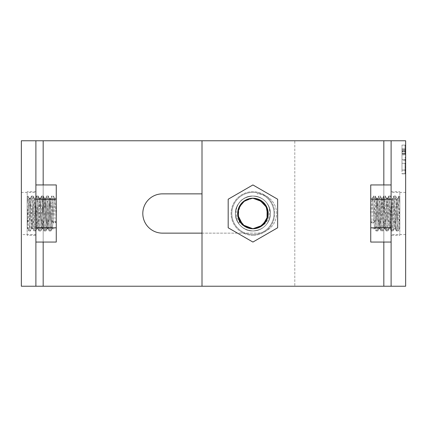 <?xml version="1.0" encoding="UTF-8"?>
<svg xmlns="http://www.w3.org/2000/svg" width="427" height="427" viewBox="0 0 427 427"><rect width="100%" height="100%" fill="white"/><g stroke="black" fill="none" stroke-linecap="round" stroke-linejoin="round"><path stroke-width="0.32" stroke-dasharray="2.13 1.6" d="M252.912 242.056L228.183 227.778L228.183 199.222L252.912 184.944L277.641 199.222L277.641 227.778L252.912 242.056M257.646 228.023L252.912 228.776C262.178 227.879 267.27 222.798 268.188 213.537C268.45 205.387 261.02 197.973 252.912 198.224L258.02 199.105M261.879 225.867L259.84 227.116M266.512 220.449L268.103 215.085M268.188 213.345L268.007 211.151M267.451 208.819L266.587 206.689M262.765 201.832L252.912 198.224L262.861 201.912L265.274 204.528L263.71 202.692L267.014 207.629L268.188 213.463L267.04 219.307L263.715 224.298M261.868 201.128L259.835 199.884M257.625 198.971L255.298 198.411M266.517 220.444L266.822 219.814M258.105 199.137L266.106 205.798L267.969 216.083L262.733 225.2L252.912 228.776L254.572 228.685M254.876 228.648L262.536 225.365L267.393 218.362M262.856 201.907L252.912 198.224C243.646 199.131 238.554 204.207 237.642 213.463C238.544 222.771 243.636 227.874 252.912 228.776L261.393 226.203L267.019 219.355L267.9 210.559L263.715 202.702M238.106 204.261C230.516 215.224 239.937 231.599 252.912 230.954C243.107 231.237 234.492 221.955 235.507 212.198C237.113 202.286 242.915 196.906 252.912 196.046C262.856 195.854 271.262 205.013 270.312 214.898C268.546 224.848 262.749 230.19 252.917 230.927C242.931 231.146 234.663 222.093 235.512 212.112C237.241 202.174 243.043 196.831 252.912 196.078C262.776 195.79 271.177 204.88 270.312 214.861C268.647 224.783 262.851 230.137 252.917 230.922C243.23 231.285 234.61 222.12 235.517 212.23C237.108 202.291 242.904 196.906 252.912 196.073C262.498 195.689 271.23 204.907 270.312 214.61C268.796 224.613 263 230.052 252.912 230.932C245.728 231.317 238.944 225.371 237.343 221.357C235.763 217.759 235.154 214.808 235.517 212.507C235.277 209.63 236.878 205.937 240.31 201.421C243.662 197.931 247.863 196.142 252.912 196.057A17.454 17.454 0 0 0 238.106 204.261C233.724 212.118 237.252 222.809 244.618 226.326A15.276 15.276 0 0 0 252.912 228.776C243.646 227.863 238.554 222.782 237.642 213.532C238.544 204.234 243.636 199.131 252.912 198.224C243.636 199.131 238.544 204.223 237.642 213.5C238.544 222.777 243.636 227.869 252.912 228.776C243.652 227.874 238.56 222.793 237.642 213.537C237.385 205.382 244.794 197.979 252.912 198.224C243.636 199.137 238.544 204.218 237.642 213.468C237.385 221.629 244.826 229.032 252.912 228.776C262.189 227.869 267.281 222.777 268.188 213.5C267.281 204.223 262.189 199.131 252.912 198.224C243.636 199.142 238.544 204.223 237.642 213.468C238.538 222.766 243.63 227.869 252.912 228.776A15.276 15.276 0 0 0 261.207 226.326C273.985 219.104 267.548 197.359 252.912 198.224C243.62 199.137 238.533 204.245 237.642 213.548C238.549 222.782 243.641 227.858 252.912 228.771C262.189 227.869 267.281 222.777 268.188 213.5C267.281 204.223 262.194 199.131 252.912 198.224C243.657 199.121 238.565 204.202 237.642 213.473C237.385 221.608 244.799 229.027 252.912 228.776C262.199 227.853 267.291 222.777 268.188 213.532C268.439 205.382 261.036 197.984 252.912 198.224L253.344 198.235M255.058 198.379L257.652 198.977M258.148 199.153L262.797 201.854M251.45 198.299L250.478 198.422M248.103 199.003L247.665 199.158M245.851 199.959L243.78 201.261M240.385 204.768L239.152 206.876M238.271 209.145L238.069 209.913M237.86 210.922L237.77 211.53M237.647 213.959L237.914 216.382M254.311 198.309L252.912 198.224L245.418 200.194L239.862 205.568L237.652 212.95L239.35 220.519M240.55 222.467L242.114 224.303M243.945 225.862L245.984 227.111M248.199 228.029L249.112 228.29M247.537 227.783L252.917 228.744C256.563 228.632 259.499 227.703 261.719 225.963C265.498 223.31 267.649 219.377 268.167 214.167C268.77 206.108 261.676 198.085 252.912 198.229L246.806 199.5L241.719 203.113L240.817 204.175L237.823 211.157L238.56 218.72M244.618 226.326C247.148 227.938 249.912 228.755 252.912 228.776L246.171 227.164L241.084 223.102L238.165 217.466L237.866 211.13M239.787 221.891L238.207 222.905L239.787 221.891M239.147 220.044L244.724 226.39L252.917 228.744L260.748 226.609M263.662 202.644L262.851 201.902M246.246 199.793L252.912 198.235L243.406 201.549L238.095 209.849L239.131 220.033L246.31 227.265M250.729 198.406L252.912 198.229L244.602 200.69L239.077 207.106M238.837 207.65L238.517 218.539M252.912 196.057C262.642 195.721 271.727 205.488 270.259 215.064C269.965 223.412 261.73 231.124 252.912 230.954C243.086 231.237 234.498 221.933 235.507 212.208C235.907 203.423 244.143 195.774 252.912 196.046C262.808 195.876 271.342 205.029 270.302 214.872C269.949 223.508 261.671 231.194 252.912 230.954C243.054 231.22 234.498 221.939 235.507 212.176C237.134 202.27 242.936 196.895 252.912 196.046C239.686 195.433 230.527 212.032 238.207 222.905C230.548 212.091 239.659 195.411 252.912 196.046C243.064 195.769 234.498 205.067 235.507 214.818C237.129 224.73 242.931 230.105 252.912 230.954C243.107 231.242 234.487 221.944 235.507 212.187C237.118 202.281 242.92 196.9 252.912 196.046C243.086 195.763 234.492 205.061 235.507 214.813C237.118 224.719 242.92 230.1 252.912 230.954C243.086 231.226 234.492 221.944 235.507 212.198C237.118 202.281 242.92 196.9 252.912 196.046C243.086 195.769 234.498 205.051 235.507 214.808C237.118 224.714 242.92 230.1 252.912 230.954C243.064 231.21 234.503 221.971 235.507 212.182C237.113 202.286 242.915 196.911 252.912 196.046C259.269 196.244 264.206 198.982 267.724 204.261A17.454 17.454 0 0 0 252.912 196.046C262.738 195.763 271.31 205.045 270.323 214.781C269.928 223.551 261.714 231.22 252.912 230.954C262.765 231.231 271.316 221.944 270.323 212.203C269.917 203.423 261.692 195.774 252.912 196.046C262.728 195.753 271.348 205.077 270.323 214.808C268.7 224.725 262.899 230.11 252.912 230.954C262.754 231.237 271.337 221.933 270.318 212.187C268.706 202.275 262.904 196.895 252.912 196.046C262.754 195.779 271.332 205.051 270.323 214.808C268.716 224.714 262.915 230.1 252.912 230.954C262.738 231.231 271.337 221.944 270.323 212.192C268.706 202.281 262.904 196.9 252.912 196.046C262.749 195.774 271.326 205.045 270.323 214.808C268.727 224.703 262.925 230.084 252.912 230.954C262.754 231.231 271.337 221.939 270.318 212.187C268.711 202.281 262.909 196.9 252.912 196.046C262.744 195.769 271.326 205.056 270.323 214.781C269.917 223.572 261.719 231.21 252.912 230.954C262.754 231.237 271.337 221.933 270.318 212.187C268.7 202.275 262.899 196.895 252.912 196.046C243.39 195.801 234.29 205.051 235.555 214.84C237.108 224.709 242.894 230.073 252.912 230.948C262.845 230.996 271.278 222.131 270.286 212.166C269.992 203.332 261.5 195.86 252.912 196.046C259.274 196.313 264.212 199.051 267.724 204.261C272.09 212.139 268.61 222.761 261.207 226.326L264.788 223.065M252.912 235.32A21.82 21.82 0 0 1 231.092 213.5A21.82 21.82 0 0 1 252.912 191.68A21.82 21.82 0 0 1 274.732 213.5A21.82 21.82 0 0 1 252.912 235.32A21.82 21.82 0 0 0 274.732 213.5A21.82 21.82 0 0 0 252.912 191.68A21.82 21.82 0 0 0 231.092 213.5A21.82 21.82 0 0 0 252.912 235.32M250.457 198.47L252.917 198.256L263.048 202.131M265.364 204.741L267.942 210.794L267.638 217.439M267.409 218.192L266.987 219.339M266.277 220.818L265.861 221.528M238.271 209.294L241.863 202.958L248.167 199.025M259.274 199.644L252.912 198.229L257.059 198.843M262.258 201.464L266.395 206.332L268.108 212.411M267.809 216.74L265.493 222.157L261.18 226.294M256.397 228.338L252.912 228.771L249.517 228.36M254.07 228.691L252.325 228.723M244.735 226.374L238.367 218.016M237.668 213.292L241.741 203.145M255.116 198.427L261.361 200.775L266.085 205.846M266.966 207.629L268.161 214.37L266.224 220.908M259.157 227.436L253.766 228.723M252.912 228.744L243.561 225.536M238.191 217.524L237.722 215.037M244.116 201.016L247.281 199.318M267.03 219.227L259.792 227.1M242.381 224.533L238.085 217.007M238.522 208.435L243.043 201.886M257.977 227.895L252.912 228.765M237.711 214.77L238.949 207.389M244.97 200.471L252.912 198.256M252.917 196.062C243.262 197.05 238.298 200.444 235.635 211.408C233.852 221.367 243.134 231.263 252.912 230.948C262.53 231.226 271.358 221.928 270.296 212.481C268.845 202.435 263.048 196.964 252.912 196.073C242.904 195.87 234.722 204.885 235.517 214.85C236.062 223.737 244.34 231.285 252.912 230.922C262.963 231.14 271.209 221.96 270.296 212.054C269.923 203.498 261.554 195.737 252.917 196.062C243.315 195.662 234.407 205.173 235.528 214.733C237.118 224.725 242.915 230.121 252.912 230.922C262.482 231.333 271.284 222.056 270.307 212.224C268.636 202.19 262.84 196.81 252.917 196.089C243.193 195.699 234.594 204.923 235.517 214.861C237.215 224.81 243.011 230.158 252.912 230.906C262.813 231.22 271.081 222.157 270.318 212.134C268.54 202.158 262.744 196.804 252.917 196.078M202.003 233.137L257.001 233.137A19.637 19.637 0 0 0 276.637 213.5A19.637 19.637 0 0 0 257.001 193.863A19.637 19.637 0 0 1 276.637 213.5A19.637 19.637 0 0 1 257.001 233.137L162.447 233.137A19.637 19.637 0 0 1 142.81 213.5A19.637 19.637 0 0 1 162.447 193.863L202.003 193.863M202.003 140.771L294.806 140.771L294.806 286.229L294.806 140.771L21.35 140.771L21.35 286.229L294.806 286.229L202.003 286.229L202.003 140.771L405.65 140.771L405.65 286.229L202.003 286.229M21.35 234.594L21.35 192.406L21.35 234.594L35.895 234.594L35.895 192.406L35.895 234.594M21.35 192.406L35.895 192.406M35.895 140.771L35.895 286.229M391.105 213.5L391.105 192.406L391.105 213.5M405.65 213.5L405.65 192.406L405.65 213.5M391.105 286.229L391.105 140.771M405.65 173.832L405.65 169.999L405.65 173.832L401.988 173.832L405.65 173.832M405.65 160.285L401.988 160.285L401.988 159.463L405.65 159.463L405.65 163.295L401.988 163.295L401.988 170.143L405.65 169.999L401.988 169.999L401.988 154.398L401.988 159.463L405.65 159.463L405.65 154.873L401.988 154.873L401.988 163.295L405.65 163.295L405.65 170.282L405.65 154.873M405.042 149.407L401.988 149.407L401.988 148.932L405.042 148.932L401.988 148.932L405.042 148.932L405.042 151.943L401.988 151.943L405.65 151.943L405.65 148.932L405.65 153.998L405.65 145.1L405.65 153.998L405.65 149.407L401.988 149.407L401.988 153.998L401.988 148.932L405.65 148.932L401.988 148.932L401.988 152.081L401.988 148.932L405.65 148.932L401.988 148.932L405.042 148.932L405.042 153.998L405.042 145.1L405.042 153.998L405.042 148.932L405.042 149.407L401.988 149.407L401.988 148.932L401.988 153.998L401.988 145.1L405.65 145.1L401.988 145.1L401.988 153.998L401.988 145.1L401.988 153.998L401.988 149.407L405.65 149.407L405.65 151.606L401.988 151.606L405.042 151.606L405.042 149.407L401.988 149.407L405.65 149.407M405.65 151.943L405.65 151.606M252.912 234.594A21.094 21.094 0 0 0 274.006 213.5A21.094 21.094 0 0 0 252.912 192.406A21.094 21.094 0 0 0 231.824 213.5A21.094 21.094 0 0 0 252.912 234.594A21.094 21.094 0 0 1 231.824 213.5A21.094 21.094 0 0 1 252.912 192.406A21.094 21.094 0 0 1 274.006 213.5A21.094 21.094 0 0 1 252.912 234.594M35.895 242.056L35.895 227.778L35.895 242.056M56.263 242.056L56.263 184.944M49.612 198.224C50.461 197.263 51.309 229.689 52.158 228.776C53.007 229.753 53.855 197.306 54.704 198.224L56.263 198.224L56.263 228.776L56.263 198.224L54.704 198.224C55.222 197.829 55.745 209.331 56.263 218.731C55.793 209.764 55.232 197.85 54.72 198.256C53.887 197.162 52.991 229.961 52.185 228.733C51.341 230.164 50.493 197.509 49.633 198.256C48.747 197.69 47.936 229.817 47.071 228.765C47.915 229.742 48.763 197.306 49.612 198.224L50.546 198.224C49.697 197.237 48.849 229.683 48 228.776C47.151 229.758 46.303 197.301 45.454 198.224C46.271 197.055 47.141 229.491 47.984 228.744C48.833 230.041 49.66 197.455 50.546 198.224C51.123 197.674 51.699 212.256 52.275 221.725L56.263 221.725M52.158 228.776L56.263 228.776M47.984 228.744L49.254 230.954C50.108 232.021 50.957 194.942 51.806 196.046C50.936 195.123 50.098 231.946 49.254 230.954C48.411 232.037 47.562 194.963 46.714 196.046C45.844 194.958 45.006 232.288 44.152 230.927C43.314 232.139 42.454 194.707 41.6 196.078C40.779 194.803 39.908 232.251 39.054 230.922C38.238 232.267 37.368 194.872 36.514 196.073C35.697 194.707 34.827 231.888 33.973 230.932C33.61 229.939 33.317 226.748 33.082 221.357L32.094 201.421L31.433 196.057C32.287 194.984 33.135 232.058 33.984 230.954L35.628 230.954C34.774 232.005 33.925 194.942 33.082 196.046C32.233 194.963 31.384 231.989 30.536 230.954C29.687 232.026 28.839 194.984 27.99 196.046L27.168 204.261C27.744 215.224 28.326 231.599 28.892 230.954L30.536 230.954C31.401 232.069 32.228 195.347 33.098 196.073C33.941 194.909 34.779 232.058 35.644 230.922C36.471 232.325 37.341 194.696 38.195 196.089C39.012 194.723 39.887 232.341 40.746 230.906C41.552 232.309 42.449 194.621 43.282 196.078C44.104 194.813 44.99 232.288 45.828 230.922L47.071 228.765C46.233 229.518 45.411 197.546 44.525 198.229C43.661 197.824 42.881 229.027 41.995 228.744C41.157 229.907 40.271 197.13 39.46 198.277C38.601 196.879 37.768 229.496 36.909 228.739C36.012 229.315 35.201 197.039 34.347 198.235C33.503 197.509 32.671 229.491 31.795 228.771C30.92 228.872 30.146 197.914 29.266 198.256C28.582 197.151 27.894 219.024 27.168 226.326L27.168 196.046L27.168 226.326C27.862 219.104 28.556 197.359 29.249 198.224C30.093 197.253 30.947 229.71 31.795 228.776C32.644 229.726 33.493 197.317 34.341 198.224C35.19 197.274 36.033 229.678 36.887 228.776C37.736 229.737 38.579 197.306 39.433 198.224C40.277 197.237 41.125 229.705 41.979 228.776C42.823 229.769 43.671 197.295 44.52 198.224C45.369 197.242 46.217 229.699 47.066 228.776L48 228.776M43.282 196.078L44.525 198.229L45.454 198.224C44.605 197.279 43.757 229.721 42.908 228.771L41.979 228.776M33.984 230.954C34.833 232.016 35.681 194.952 36.53 196.046C37.379 194.979 38.227 232.042 39.076 230.954C39.924 232.026 40.773 194.958 41.622 196.046C42.47 194.979 43.319 232.037 44.168 230.954C45.016 232.01 45.865 194.963 46.714 196.046L45.454 198.224M39.433 198.224L40.362 198.229C39.519 197.242 38.665 229.694 37.816 228.776C36.968 229.737 36.119 197.306 35.27 198.224C36.098 197.237 36.978 229.843 37.8 228.744C38.147 228.861 38.569 223.999 39.049 214.167C39.465 204.752 39.898 199.441 40.362 198.229C41.216 197.333 42.059 229.742 42.908 228.771L44.152 230.927M36.887 228.776L37.816 228.776M33.098 196.073L34.347 198.235L35.27 198.224C34.422 197.279 33.573 229.721 32.724 228.776L31.876 228.696L30.541 230.948C29.698 232.026 28.871 195.048 27.99 196.046L29.266 198.256M36.514 196.073L35.27 198.224M29.249 198.224L30.178 198.224C31.027 197.279 31.876 229.721 32.724 228.776L33.973 230.932M27.168 228.776L27.632 228.776C28.481 229.721 29.33 197.279 30.178 198.224L31.433 196.057C30.552 195.534 29.725 231.85 28.892 230.954C29.746 232.026 30.589 194.984 31.438 196.046L33.082 196.046M27.168 226.326L27.558 228.712L28.892 230.954M52.275 221.725L53.535 222.905L55.179 222.905L56.263 221.891M53.535 222.905C52.959 212.032 52.382 195.433 51.806 196.046L50.546 198.224M41.6 196.078L40.362 198.229M39.054 230.922L37.8 228.744M27.168 196.046L27.99 196.046L27.168 204.261M39.076 230.954L40.72 230.954C39.871 232.032 39.017 194.952 38.174 196.046C37.32 194.974 36.476 232.053 35.628 230.954M36.53 196.046L38.174 196.046M44.168 230.954L45.806 230.954C44.958 232.021 44.109 194.963 43.266 196.046C42.412 194.984 41.568 232.032 40.72 230.954M41.622 196.046L43.266 196.046M49.254 230.954L50.898 230.954C50.05 232.016 49.201 194.968 48.352 196.046C47.504 194.984 46.66 232.016 45.806 230.954M46.714 196.046L48.352 196.046M55.179 222.905C54.603 212.091 54.021 195.411 53.444 196.046C52.596 194.974 51.752 231.989 50.898 230.954L52.185 228.733M54.72 198.256L53.444 196.046L51.806 196.046M27.168 235.32L27.168 191.68L27.168 235.32L35.895 235.32L35.895 191.68L35.895 235.32M35.644 230.922L36.909 228.739M38.195 196.089L39.46 198.277M40.746 230.906L41.995 228.744M45.828 230.922C46.671 231.904 47.525 194.915 48.363 196.062L49.633 198.256M48.363 196.062C48.715 196.19 49.116 201.304 49.559 211.408C50.007 223.059 50.455 229.571 50.904 230.948C51.768 231.957 52.622 195.006 53.444 196.046M35.895 191.68L27.168 191.68M35.895 227.778L35.895 184.944L35.895 227.778L56.263 227.778M56.263 199.222L35.895 199.222M370.737 184.944L370.737 242.056M391.105 242.056L391.105 227.778L391.105 242.056M370.737 227.778L391.105 227.778L391.105 184.944L391.105 227.778M370.737 198.224L370.737 228.776L370.737 198.224L372.296 198.224C373.091 197.205 374.02 229.939 374.815 228.733C375.659 230.164 376.507 197.509 377.367 198.256C378.253 197.69 379.064 229.817 379.929 228.765C379.085 229.742 378.237 197.306 377.388 198.224L376.454 198.224C377.303 197.237 378.151 229.683 379 228.776C379.849 229.758 380.697 197.301 381.546 198.224C380.729 197.055 379.859 229.491 379.016 228.744C378.167 230.041 377.34 197.455 376.454 198.224C375.877 197.674 375.301 212.256 374.725 221.725L370.737 221.725M377.388 198.224C376.539 197.263 375.691 229.689 374.842 228.776C373.993 229.753 373.145 197.306 372.296 198.224C371.778 197.824 371.255 209.289 370.737 218.731M374.842 228.776L370.737 228.776M399.832 228.776L399.368 228.776L399.832 226.326L399.832 204.261L399.832 226.326C399.138 219.035 398.428 197.226 397.75 198.224C396.907 197.253 396.053 229.71 395.205 228.776C394.356 229.726 393.507 197.317 392.659 198.224C391.81 197.274 390.967 229.678 390.113 228.776C389.264 229.737 388.421 197.306 387.567 198.224C386.723 197.237 385.875 229.705 385.021 228.776C384.177 229.769 383.329 197.295 382.48 198.224C381.631 197.242 380.783 229.699 379.934 228.776L379 228.776M399.832 204.261C399.256 215.224 398.674 231.599 398.108 230.954L396.464 230.954C397.313 232.026 398.161 194.984 399.01 196.046L399.832 204.261L399.832 196.046L399.832 204.261L399.01 196.046C398.129 195.048 397.302 232.026 396.459 230.948C395.599 232.069 394.772 195.347 393.902 196.073C393.059 194.909 392.221 232.058 391.356 230.922C390.529 232.325 389.659 194.696 388.805 196.089C387.988 194.723 387.113 232.341 386.254 230.906C385.448 232.309 384.551 194.621 383.718 196.078C382.896 194.813 382.01 232.288 381.172 230.922L379.929 228.765C380.767 229.518 381.589 197.546 382.475 198.229L381.546 198.224C382.395 197.279 383.243 229.721 384.092 228.771L385.021 228.776M379.016 228.744L377.746 230.954C376.892 232.021 376.043 194.942 375.194 196.046C376.064 195.123 376.902 231.946 377.746 230.954C378.589 232.037 379.438 194.963 380.286 196.046L381.546 198.224M387.567 198.224L386.638 198.224C385.784 197.338 384.94 229.737 384.092 228.771L382.848 230.927C383.686 232.139 384.546 194.707 385.4 196.078L386.638 198.224C387.486 197.285 388.351 229.934 389.184 228.776C390.032 229.737 390.881 197.306 391.73 198.224C390.902 197.237 390.022 229.843 389.2 228.744L387.946 230.922C388.762 232.267 389.632 194.872 390.486 196.073L391.73 198.224L392.659 198.224C393.497 197.509 394.329 229.491 395.205 228.771L394.276 228.776C393.427 229.721 392.578 197.279 391.73 198.224M398.108 230.954C397.254 232.026 396.411 194.984 395.562 196.046C396.448 195.534 397.275 231.85 398.108 230.954L399.368 228.776C398.519 229.721 397.67 197.279 396.822 198.224C395.973 197.279 395.124 229.721 394.276 228.776L393.027 230.932C393.39 229.939 393.683 226.748 393.918 221.357L394.906 201.421L395.567 196.057L393.918 196.046C394.767 194.963 395.615 231.989 396.464 230.954L395.205 228.771C396.08 228.872 396.854 197.914 397.734 198.256L398.946 196.1L399.832 196.046M393.016 230.954C392.167 232.016 391.319 194.952 390.47 196.046C389.621 194.979 388.773 232.042 387.924 230.954L386.28 230.954C387.129 232.032 387.983 194.952 388.826 196.046C389.68 194.974 390.524 232.053 391.372 230.954L393.016 230.954C393.865 232.058 394.713 194.984 395.562 196.046L396.822 198.224L397.75 198.224M370.737 221.891L371.821 222.905C372.397 212.091 372.979 195.411 373.556 196.046L372.296 198.224M383.718 196.078L382.475 198.229C383.339 197.824 384.119 229.027 385.005 228.744C385.843 229.907 386.729 197.13 387.54 198.277C388.399 196.879 389.232 229.496 390.091 228.739C390.988 229.315 391.799 197.039 392.653 198.235L393.902 196.073M391.356 230.922L390.091 228.739M388.805 196.089L387.54 198.277M386.254 230.906L385.005 228.744M381.172 230.922C380.329 231.904 379.475 194.915 378.637 196.062L377.367 198.256M378.637 196.062C378.285 196.19 377.884 201.304 377.441 211.408C376.993 223.059 376.545 229.571 376.096 230.948L374.815 228.733M377.746 230.954L376.102 230.954C375.232 231.957 374.378 195.006 373.556 196.046C374.404 194.974 375.248 231.989 376.102 230.954C376.95 232.016 377.799 194.968 378.648 196.046C379.496 194.984 380.34 232.016 381.194 230.954C382.042 232.021 382.891 194.963 383.734 196.046C384.588 194.984 385.432 232.032 386.28 230.954M399.832 235.32L399.832 191.68L399.832 235.32L391.105 235.32L391.105 191.68L391.105 235.32M391.372 230.954C392.226 232.005 393.075 194.942 393.918 196.046M390.47 196.046L388.826 196.046M387.924 230.954C387.075 232.026 386.227 194.958 385.378 196.046L383.734 196.046M385.378 196.046C384.53 194.979 383.681 232.037 382.832 230.954L381.194 230.954M382.832 230.954C381.984 232.01 381.135 194.963 380.286 196.046L378.648 196.046M371.821 222.905L373.465 222.905C374.041 212.032 374.618 195.433 375.194 196.046L373.556 196.046M375.194 196.046L376.454 198.224M390.486 196.073C391.303 194.707 392.173 231.888 393.027 230.932M385.4 196.078C386.221 194.803 387.092 232.251 387.946 230.922M380.286 196.046C381.156 194.958 381.994 232.288 382.848 230.927M374.725 221.725L373.465 222.905M391.105 191.68L399.832 191.68M370.737 199.222L391.105 199.222M405.042 173.693L405.042 169.999L405.042 173.693L401.988 173.832L405.042 173.832L401.988 173.832L401.988 169.999L405.042 169.999L401.988 169.999L401.988 173.693L405.65 173.693M405.042 159.463L405.042 163.295L401.988 163.295L405.042 163.295L405.042 170.282L405.042 159.463M405.042 160.285L401.988 160.285L401.988 170.282L401.988 154.398L401.988 154.873L405.042 154.873M405.042 151.943L405.042 151.606M405.042 145.1L401.988 145.1L405.042 145.1M43.17 140.771L43.17 286.229M43.17 242.056L43.17 184.944M383.83 286.229L383.83 140.771M383.83 184.944L383.83 242.056M405.65 170.816L405.042 170.816M401.988 170.143L405.65 170.143L401.988 170.143M405.65 173.015L405.042 173.015M405.042 158.988L405.65 158.988M405.042 154.537L405.65 154.537M405.65 157.408L405.042 157.408M405.042 157.75L405.65 157.75M405.65 169.802L405.042 169.802M405.65 167.267L405.042 167.267M405.042 166.93L405.65 166.93M405.65 163.776L405.042 163.776M405.042 163.157L405.65 163.157M405.65 153.523L401.988 153.523L405.65 153.523M401.988 153.859L405.65 153.859L401.988 153.859M405.65 150.987L401.988 150.987L405.65 150.987M401.988 150.646L405.65 150.646L401.988 150.646M405.65 145.58L405.042 145.58M405.042 145.239L405.65 145.239M405.65 148.788L405.042 148.788M405.042 149.13L405.65 149.13M405.65 149.071L405.042 149.071M405.042 153.523L401.988 153.523L405.042 153.523M405.042 150.987L401.988 150.987L405.042 150.987M405.65 192.406L391.105 192.406M405.65 234.594L391.105 234.594M405.042 154.398L405.65 154.398M405.042 170.282L405.65 170.282M401.988 153.998L405.65 153.998L401.988 153.998M405.042 152.081L405.65 152.081"/><path stroke-width="0.64" d="M228.183 227.778L252.912 242.056L277.641 227.778L277.641 199.222L252.912 184.944L228.183 199.222L228.183 227.778M255.298 198.411L252.912 198.224A15.276 15.276 0 0 1 268.188 213.5A15.276 15.276 0 0 1 240.043 221.725L239.787 221.891L238.565 218.731A15.276 15.276 0 0 1 252.912 198.224L251.45 198.299M252.912 228.776L255.314 228.584L250.622 228.6M257.646 228.023L259.84 227.116M261.89 225.856L263.715 224.298M266.517 220.444L265.268 222.483L266.512 220.449M266.822 219.814L267.996 215.929L268.188 213.543L268.103 215.085M268.007 211.151L267.451 208.819M266.539 206.593L265.279 204.533L266.528 206.583M262.797 201.854L261.868 201.128M259.835 199.884L257.625 198.971M268.188 213.345L267.494 208.947M267.446 208.808L266.587 206.689M237.914 216.382L238.565 218.731L237.839 211.232L240.817 204.175L241.719 203.113L246.881 199.51L252.917 198.256L262.867 201.918L263.715 202.702L262.765 201.832M252.917 198.256L258.105 199.137M254.572 228.685L254.876 228.648M257.977 227.895L263.769 224.186L267.334 218.539L268.001 215.891L267.441 208.787L263.726 202.713L267.777 210.212L267.393 218.362M263.715 202.702L262.856 201.907M253.344 198.235L255.058 198.379M257.652 198.977L258.148 199.153M250.478 198.422L248.103 199.003M247.665 199.158L245.851 199.959M243.78 201.261L242.141 202.67M241.938 202.878L240.385 204.768M239.152 206.876L238.271 209.145M238.069 209.913L237.86 210.922M237.77 211.53L237.647 213.959M239.35 220.519L240.55 222.467M242.114 224.303L243.945 225.862M245.984 227.111L248.199 228.029M249.112 228.29L250.532 228.589M238.56 218.72L240.043 221.725L239.787 221.891M260.748 226.609L265.637 221.896L268.06 215.464L267.339 208.584L263.662 202.644M262.851 201.902L254.311 198.309M246.31 227.265L247.537 227.783M239.077 207.106L238.837 207.65M238.517 218.539L239.147 220.044M263.048 202.131L265.364 204.741M267.638 217.439L267.409 218.192M266.987 219.339L266.277 220.818M265.861 221.528L264.788 223.065M237.866 211.13L238.271 209.294M248.167 199.025L250.457 198.47M257.059 198.843L262.258 201.464M268.108 212.411L267.809 216.74M261.18 226.294L256.397 228.338M252.325 228.723L244.735 226.374M238.367 218.016L237.668 213.292M241.741 203.145L246.246 199.793M247.281 199.318L252.917 198.277L255.116 198.427M266.085 205.846L266.966 207.629M266.224 220.908L259.157 227.436M253.766 228.723L252.912 228.739L242.701 224.837L237.711 214.77M243.561 225.536L238.191 217.524M237.722 215.037L239.083 207.132L244.116 201.016M259.274 199.644L267.126 207.906L267.03 219.227M259.792 227.1L254.07 228.691M249.517 228.36L242.381 224.533M238.085 217.007L238.522 208.435M243.043 201.886L250.729 198.406M238.949 207.389L244.97 200.471M258.02 199.105L266.048 205.787L267.937 216.126L262.69 225.232L252.912 228.733M202.003 193.863L162.447 193.863A19.637 19.637 0 0 0 142.81 213.5A19.637 19.637 0 0 0 162.447 233.137L202.003 233.137M35.895 286.229L21.35 286.229L21.35 140.771L35.895 140.771L35.895 286.229L43.17 286.229L43.17 242.056M391.105 140.771L391.105 286.229L405.65 286.229L405.65 140.771L202.003 140.771L202.003 286.229L43.17 286.229M35.895 140.771L202.003 140.771M202.003 286.229L391.105 286.229M35.895 184.944L56.263 184.944L56.263 242.056L35.895 242.056M56.263 227.778L35.895 227.778M56.263 199.222L35.895 199.222M391.105 184.944L370.737 184.944L370.737 242.056L391.105 242.056M370.737 227.778L391.105 227.778M370.737 199.222L391.105 199.222M43.17 184.944L43.17 140.771M383.83 140.771L383.83 184.944M383.83 242.056L383.83 286.229"/></g></svg>
